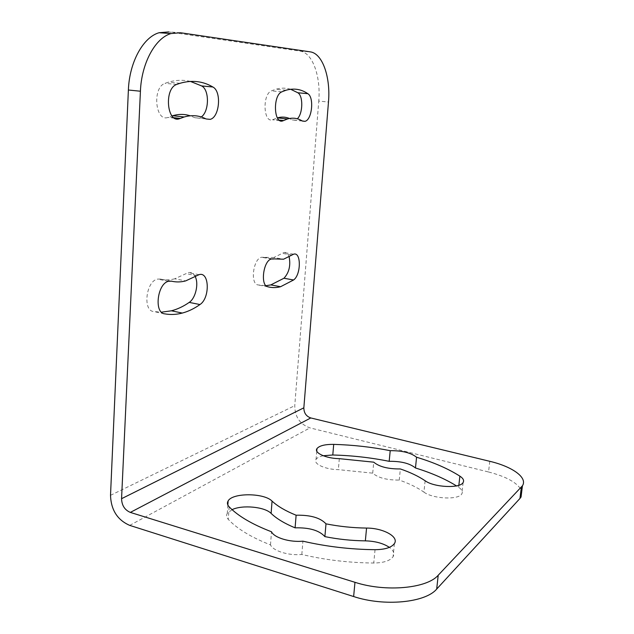 <?xml version="1.0" encoding="UTF-8"?>
<svg xmlns="http://www.w3.org/2000/svg" width="634" height="634" viewBox="0 0 634 634"><rect width="100%" height="100%" fill="white"/><g stroke="black" fill="none" stroke-linecap="round" stroke-linejoin="round"><path stroke-width="0.48" stroke-dasharray="3.17 2.38" d="M489.797 461.314L488.545 471.981L309.971 427.887C299.937 424.297 294.873 416.887 294.762 405.657L318.759 101.083L328.475 102.026M180.516 32.746L168.739 31.922L300.072 51.1C312.594 52.582 320.947 76.548 318.759 101.083M190.406 81.414C183.321 79.686 175.975 79.947 168.367 82.198L165.022 83.339C152.057 87.421 155.275 122.267 167.962 117.433L172.012 115.927M206.066 118.962L194.844 117.718L190.216 115.792M194.844 117.718L198.989 118.13L201.263 116.957M195.264 276.717C193.568 273.341 191.23 271.986 188.235 272.644L174.715 278.801L185.691 280.886M171.045 281.1L160.386 279.055C165.117 280.149 169.896 280.062 174.715 278.801M160.386 279.055L157.422 279.118C146.129 281.179 142.579 310.494 153.46 311.508L161.456 312.174M290.641 89.267C285.863 87.777 280.886 87.777 275.695 89.275L271.415 90.876C262.175 94.355 263.411 123.297 272.517 119.771L277.359 117.869M302.204 120.943L292.187 119.874L289.484 118.487M292.187 119.874L295.008 120.27L297.33 118.788M289.159 256.873C288.034 253.513 286.291 252.07 283.937 252.546L273.769 257.531L283.588 259.211M272.549 258.854L263.57 257.301L273.769 257.531M263.57 257.301L261.47 257.261C253.291 258.648 250.01 283.652 257.824 284.912L265.987 285.696M488.545 471.981C507.232 476.847 518.303 483.266 521.766 491.231M232.076 509.649L227.289 513.35C226.1 515.331 226.433 517.344 228.288 519.381C237.124 528.804 251.191 537.307 270.496 544.891C273.127 550.978 288.652 555.804 301.824 554.473C325.083 559.949 349.065 562.802 373.751 563.024C383.721 562.865 390.164 560.757 393.088 556.7C394.8 553.569 393.563 550.455 389.379 547.356M425.129 480.754L423.932 492.119C417.307 487.514 409.081 483.496 399.246 480.065L400.355 468.954M423.932 492.119C432.816 498.982 459 500.115 461.853 493.799C463.01 491.691 461.932 489.519 458.628 487.284L456.48 485.898M323.205 455.743C319.512 456.543 317.127 457.748 316.065 459.357C312.824 463.708 325.076 469.509 338.342 469.643L372.705 473.154C378.126 477.87 386.97 480.168 399.246 480.065M270.496 544.891L271.495 531.768M301.824 554.473L302.925 541.182M372.705 473.154L373.751 462.17M110.514 495.32L294.762 405.657M300.072 51.1L310.2 51.853M129.716 525.38L309.971 427.887M176.688 84.449L165.022 83.339M173.898 117.718L168.755 117.147M164.317 313.775L153.46 311.508M196.897 275.671L186.047 273.642M281.789 91.859L271.415 90.876M279.158 120.08L273.325 119.454M267.762 286.758L257.824 284.912M292.012 255.003L282.281 253.354M375.043 549.694L373.751 563.024M229.136 506.812L228.288 519.381M458.858 485.264L458.628 487.284M339.317 458.659L338.342 469.643M210.163 119.366L198.989 118.13M179.993 83.3L168.367 82.198M174.627 118.178L167.962 117.433M199.068 274.665L188.235 272.644M168.589 281.258L157.422 279.118M302.418 121.062L295.008 120.27M286.021 90.234L275.695 89.275M279.887 120.571L272.517 119.771M293.645 254.179L283.937 252.546M271.455 258.989L261.47 257.261M394.403 543.584L393.088 556.7M227.852 505.013L227.289 513.35M463.129 482.49L461.853 493.799M316.754 451.083L316.065 459.357"/><path stroke-width="0.95" d="M140.423 91.225L121.562 498.696C121.807 505.433 124.732 509.998 130.335 512.407L354.969 582.305C385.718 592.346 427.031 588.439 438.213 575.236L522.448 485.771C527.868 477.584 512.217 466.576 489.797 461.314L310.787 417.949C306.206 416.332 303.892 412.956 303.844 407.82L328.475 102.026C330.71 77.388 322.548 53.335 310.2 51.853L180.516 32.746L170.966 33.562C155.227 38.056 141.461 63.297 140.423 91.225L128.385 90.012C129.352 62.251 143.189 37.168 159.086 32.722L168.739 31.922M521.766 491.231L521.053 497.016L519.951 498.459L436.691 589.065C425.501 602.649 384.283 606.754 353.637 596.539L129.716 525.38C117.456 520.046 111.053 510.021 110.514 495.32L128.385 90.012M201.263 116.957C209.252 111.663 209.585 89.846 201.636 85.931L190.406 81.414M190.216 115.792C184.621 113.993 178.788 113.962 172.725 115.705L172.012 115.927M161.456 312.174L171.402 310.803C177.52 309.21 183.464 306.404 189.217 302.394C195.541 298.337 198.941 283.834 195.264 276.717M297.33 118.788C302.957 113.645 303.345 95.9 297.837 92.754L290.641 89.267M289.484 118.487C285.641 116.886 281.591 116.672 277.351 117.861M265.987 285.696L270.813 284.904L283.953 278.247C289.049 272.739 290.784 265.614 289.159 256.873M389.379 547.356C383.221 543.298 375.217 541.135 365.35 540.857C351.648 540.691 338.16 539.28 324.885 536.618C319.274 530.404 309.344 527.472 295.095 527.845L296.118 515.22C285.601 510.972 277.581 506.265 272.049 501.106C264.18 492.824 232.535 492.618 228.129 500.931C226.932 502.857 227.273 504.815 229.136 506.812C238.012 516.013 252.126 524.326 271.495 531.768C274.142 537.703 289.714 542.45 302.925 541.182C326.248 546.579 350.293 549.416 375.043 549.694C385.036 549.567 391.487 547.53 394.403 543.584C399.238 536.736 383.007 527.995 366.563 528.074L365.35 540.857M272.049 501.106L271.122 513.413C276.622 518.699 284.618 523.51 295.095 527.845M271.122 513.413C264.814 506.804 242.331 504.648 232.076 509.649M456.48 485.898C445.1 478.86 431.429 472.885 415.468 467.979C409.826 463.375 401.06 461.164 389.173 461.322C370.684 457.597 351.886 455.489 332.787 454.99L323.205 455.743M324.885 536.618L325.995 523.85C320.352 517.772 310.398 514.903 296.118 515.22M325.995 523.85C339.309 526.474 352.829 527.884 366.563 528.074M415.468 467.979L416.57 457.233C433.664 462.376 448.095 468.677 459.88 476.142C463.192 478.329 464.278 480.445 463.129 482.49C460.292 488.632 434.052 487.467 425.129 480.754C418.48 476.261 410.222 472.322 400.355 468.954C388.056 469.033 379.187 466.767 373.751 462.17L339.317 458.659C326.019 458.493 313.735 452.819 316.968 448.595L316.754 451.083M416.57 457.233C410.903 452.747 402.122 450.56 390.219 450.687C371.683 447.018 352.845 444.917 333.706 444.379C324.925 444.299 319.346 445.702 316.968 448.595M180.278 118.431L179.485 118.724C166.932 123.606 163.849 88.578 176.688 84.449L179.993 83.3C191.833 79.86 202.793 81.097 212.873 87.001C221.805 91.431 219.586 117.314 210.163 119.366L206.066 118.962C199.25 115.404 191.967 114.738 184.209 116.981L180.278 118.431L173.898 117.718M171.521 281.187L168.589 281.258C157.414 283.374 153.816 312.839 164.571 313.83C170.467 314.884 176.387 314.63 182.315 313.061C188.369 311.437 194.25 308.599 199.956 304.55C210.155 298.107 209.482 271.186 199.068 274.665L185.691 280.886C180.92 282.178 176.197 282.273 171.521 281.187L171.045 281.1M283.588 120.555L282.788 120.88C273.785 124.43 272.66 95.362 281.789 91.859L286.021 90.234C293.914 87.991 301.198 89.14 307.862 93.697C314.369 97.43 311.991 119.945 304.986 121.34L302.204 120.943C297.671 118.138 292.781 117.472 287.551 118.954L283.588 120.555L279.158 120.08M273.523 259.021L271.455 258.989C263.379 260.4 260.059 285.522 267.762 286.758C271.978 287.876 276.258 287.86 280.593 286.711L293.574 279.99C301.15 274.776 301.293 251.539 293.645 254.179L283.588 259.211L272.549 258.854M389.173 461.322L390.219 450.687M353.637 596.539L354.969 582.305M521.354 487.174L519.951 498.459M436.691 589.065L438.213 575.236M130.335 512.407L310.787 417.949M121.562 498.696L303.844 407.82M212.873 87.001L201.636 85.931M199.956 304.55L189.217 302.394M307.862 93.697L297.837 92.754M293.574 279.99L283.953 278.247M459.88 476.142L458.858 485.264M333.706 444.379L332.787 454.99M159.086 32.722L170.966 33.562M521.053 497.016L522.448 485.771M179.485 118.724L174.627 118.178M172.725 115.705L184.209 116.981M182.315 313.061L171.402 310.803M304.986 121.34L302.418 121.062M282.788 120.88L279.887 120.571M277.359 117.869L287.551 118.954M280.593 286.711L270.813 284.904M228.129 500.931L227.852 505.013"/></g></svg>
